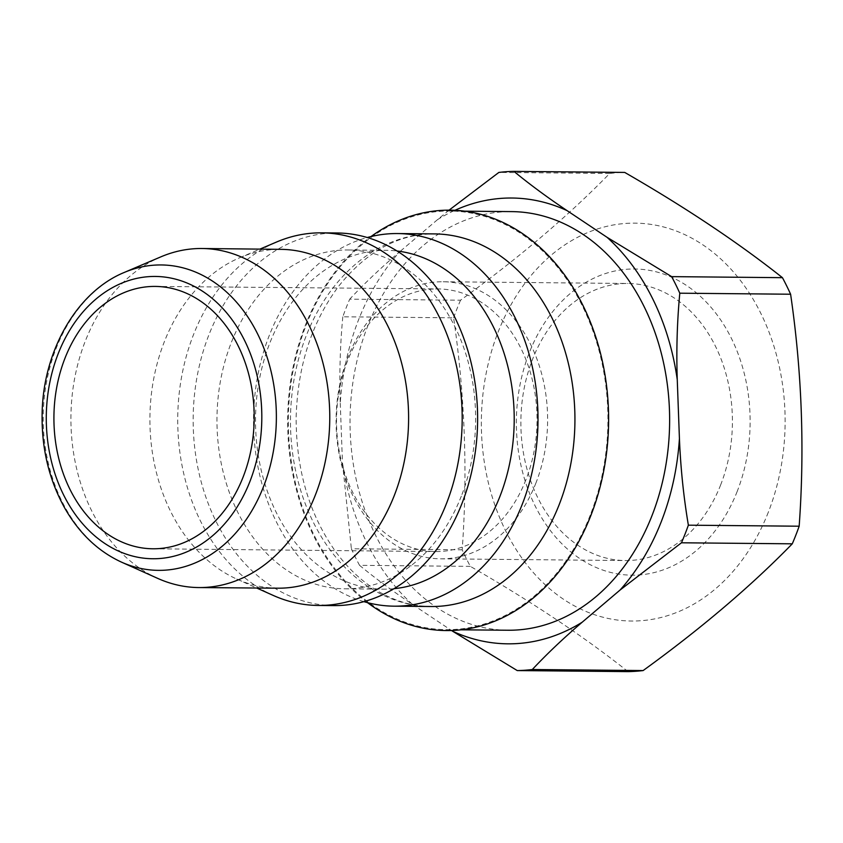 <?xml version="1.0" encoding="UTF-8"?>
<svg xmlns="http://www.w3.org/2000/svg" width="843" height="843" viewBox="0 0 843 843"><rect width="100%" height="100%" fill="white"/><g stroke="black" fill="none" stroke-linecap="round" stroke-linejoin="round"><path stroke-width="0.63" stroke-dasharray="4.21 3.16" d="M628.056 671.618C584.073 636.707 531.501 601.628 470.341 566.37A249.623 190.581 90.5 0 1 462.185 549.805C467.77 472.565 464.914 395.241 453.618 317.822L342.806 316.789A249.623 190.581 90.5 0 1 349.708 299.181L460.52 300.213C518.687 258.042 568.403 215.797 609.668 173.479A249.623 190.581 90.5 0 1 624.726 172.425M342.806 316.789C340.14 345.219 339.286 374.05 340.266 403.26A222.91 170.181 90.5 0 1 399.603 251.857C380.92 267.811 364.292 283.585 349.708 299.181M470.341 566.37L359.539 565.326A249.623 190.581 90.5 0 1 351.373 548.772L462.185 549.805M359.539 565.326C375.261 578.277 392.954 591.343 412.617 604.526A222.91 170.181 90.5 0 1 342.448 462.196L351.373 548.772M449.066 210.149L437.496 219.654A222.91 170.181 90.5 0 1 454.967 210.297M453.618 317.822A249.623 190.581 90.5 0 1 460.52 300.213M609.668 173.479L498.856 172.436M157.852 578.446A169.527 129.432 90.5 0 1 70.928 416.821A169.527 129.432 90.5 0 1 160.865 256.852M277.811 588.193A169.422 129.348 90.5 0 1 236.788 579.078A169.422 129.348 90.5 0 1 149.917 417.559A169.422 129.348 90.5 0 1 239.802 257.695A169.422 129.348 90.5 0 1 280.982 249.349M273.269 595.443A186.314 142.246 90.5 0 1 177.736 417.822A186.314 142.246 90.5 0 1 276.578 242.015M333.659 605.601A186.314 142.246 90.5 0 1 193.163 417.959A186.314 142.246 90.5 0 1 337.147 232.984M461.321 496.148A169.422 129.348 90.5 0 1 344.724 588.814A169.422 129.348 90.5 0 1 216.967 418.191A169.422 129.348 90.5 0 1 347.896 249.981A169.422 129.348 90.5 0 1 461.321 496.148M393.944 588.699A169.422 129.348 90.5 0 1 383.291 589.173A169.422 129.348 90.5 0 1 255.534 418.549A169.422 129.348 90.5 0 1 386.463 250.339A169.422 129.348 90.5 0 1 397.106 251.014M363.891 601.639A186.314 142.246 90.5 0 1 253.543 418.528A186.314 142.246 90.5 0 1 367.295 237.515M367.537 602.65A210.202 160.476 90.5 0 1 287.674 418.845A210.202 160.476 90.5 0 1 370.962 236.577M590.237 515.178A209.317 159.812 90.5 0 1 446.179 629.658A209.317 159.812 90.5 0 1 288.338 418.855A209.317 159.812 90.5 0 1 450.099 211.035A209.317 159.812 90.5 0 1 590.237 515.178M507.886 630.237A209.317 159.812 90.5 0 1 350.045 419.435A209.317 159.812 90.5 0 1 511.806 211.614M437.496 219.654L399.603 251.857M340.266 403.26L342.448 462.196M412.617 604.526L451.5 630.48M768.321 512.217A198.959 151.898 90.5 0 1 505.537 530.616A198.959 151.898 90.5 0 1 625.928 223.416A198.959 151.898 90.5 0 1 768.321 512.217M737.193 491.437A153.099 116.882 90.5 0 1 534.978 505.6A153.099 116.882 90.5 0 1 627.614 269.202A153.099 116.882 90.5 0 1 737.193 491.437M720.702 484.788A138.547 105.775 90.5 0 1 625.348 560.553A138.547 105.775 90.5 0 1 520.879 421.026A138.547 105.775 90.5 0 1 627.94 283.48A138.547 105.775 90.5 0 1 720.702 484.788M535.906 483.06A138.547 105.775 90.5 0 1 440.562 558.825A138.547 105.775 90.5 0 1 336.094 419.298A138.547 105.775 90.5 0 1 443.155 281.752A138.547 105.775 90.5 0 1 535.906 483.06M525.937 479.741A131.329 100.264 90.5 0 1 435.515 551.564A131.329 100.264 90.5 0 1 336.515 419.308A131.329 100.264 90.5 0 1 437.97 288.917A131.329 100.264 90.5 0 1 525.937 479.741M121.508 562.144A152.699 116.576 90.5 0 1 43.214 416.558A152.699 116.576 90.5 0 1 124.216 272.468M430.973 606.517A186.314 142.246 90.5 0 1 290.477 418.876A186.314 142.246 90.5 0 1 434.461 233.901C398.918 233.785 367.158 251.014 339.171 285.587C312.026 321.541 297.684 365.419 296.146 417.243C296.051 470.447 309.592 515.758 336.757 553.166C349.824 570.532 364.555 583.767 380.962 592.871C397.201 601.818 413.871 606.359 430.973 606.517M236.788 579.078L256.715 588.024M239.802 257.695L259.886 249.128M344.724 588.814L383.291 589.173M347.896 249.981L386.463 250.339M446.179 629.658L460.847 629.805M450.099 211.035L464.767 211.172M440.562 558.825L625.348 560.553M443.155 281.752L627.94 283.48M152.804 548.782L435.515 551.564M155.26 286.42L437.97 288.917"/><path stroke-width="1.26" d="M449.066 210.149L498.856 172.436A249.623 190.581 90.5 0 1 513.924 171.382L624.726 172.425C685.591 207.483 738.162 242.573 782.441 277.674A249.623 190.581 90.5 0 1 790.608 294.228C801.904 371.626 804.759 448.95 799.164 526.211L688.362 525.178C683.589 496.675 680.607 467.812 679.426 438.602A222.91 170.181 90.5 0 1 620.1 590.005L681.46 542.787L792.272 543.819C750.987 586.159 701.271 628.404 643.125 670.564A249.623 190.581 90.5 0 1 628.056 671.618L517.254 670.575A249.623 190.581 90.5 0 0 532.312 669.521C546.949 653.894 563.577 638.119 582.207 622.197A222.91 170.181 90.5 0 1 452.691 631.27L517.254 670.575M688.362 525.178A249.623 190.581 90.5 0 1 681.46 542.787M454.967 210.297A222.91 170.181 90.5 0 1 567.002 210.581C547.276 197.346 529.583 184.28 513.924 171.382M799.164 526.211A249.623 190.581 90.5 0 1 795.855 535.105A249.623 190.581 90.5 0 1 792.272 543.819M643.125 670.564L532.312 669.521M124.216 272.468L160.865 256.852A169.527 129.432 90.5 0 1 202.067 248.506A169.527 129.432 90.5 0 1 315.44 494.83A169.527 129.432 90.5 0 1 198.895 587.56A169.527 129.432 90.5 0 1 157.852 578.446L121.508 562.144C98.062 551.333 79.094 533.24 64.616 507.855C48.831 479.319 41.339 447.549 42.15 412.554C43.393 350.403 77.092 291.783 124.216 272.468A152.699 116.576 90.5 0 1 248.748 318.359A152.699 116.576 90.5 0 1 263.448 486.832A152.699 116.576 90.5 0 1 121.508 562.144M202.067 248.506L280.982 249.349A169.422 129.348 90.5 0 1 394.282 495.526A169.422 129.348 90.5 0 1 277.811 588.193L198.895 587.56M259.886 249.128L276.578 242.015A186.314 142.246 90.5 0 1 321.72 232.847A186.314 142.246 90.5 0 1 446.453 503.556A186.314 142.246 90.5 0 1 318.233 605.453A186.314 142.246 90.5 0 1 273.269 595.443L256.715 588.024M321.72 232.847L337.147 232.984A186.314 142.246 90.5 0 1 461.88 503.703A186.314 142.246 90.5 0 1 333.659 605.601L318.233 605.453M397.106 251.014A169.422 129.348 90.5 0 1 499.888 496.516A169.422 129.348 90.5 0 1 393.944 588.699M367.295 237.515A186.314 142.246 90.5 0 1 397.527 233.553A186.314 142.246 90.5 0 1 522.26 504.272A186.314 142.246 90.5 0 1 394.039 606.17A186.314 142.246 90.5 0 1 363.891 601.639M370.962 236.577A210.202 160.476 90.5 0 1 560.11 269.022A210.202 160.476 90.5 0 1 590.838 515.579A210.202 160.476 90.5 0 1 367.537 602.65M464.767 211.172L511.806 211.614A209.317 159.812 90.5 0 1 651.945 515.758A209.317 159.812 90.5 0 1 507.886 630.237L460.847 629.805M582.207 622.197L620.1 590.005M679.426 438.602L677.256 379.666C676.276 350.53 677.119 321.71 679.795 293.195L790.608 294.228M782.441 277.674L671.639 276.63L607.076 237.326A222.91 170.181 90.5 0 1 677.256 379.666M607.076 237.326L567.002 210.581M451.5 630.48L452.691 631.27M671.639 276.63A249.623 190.581 90.5 0 1 679.795 293.195M243.121 477.033A131.192 100.159 90.5 0 1 152.804 548.782A131.192 100.159 90.5 0 1 53.92 416.663A131.192 100.159 90.5 0 1 155.26 286.42A131.192 100.159 90.5 0 1 243.121 477.033M249.897 481.553A141.171 107.778 90.5 0 1 63.446 494.609A141.171 107.778 90.5 0 1 148.863 276.641A141.171 107.778 90.5 0 1 249.897 481.553M397.527 233.553L434.461 233.901A186.314 142.246 90.5 0 1 559.194 504.609A186.314 142.246 90.5 0 1 430.973 606.517L394.039 606.17"/></g></svg>

